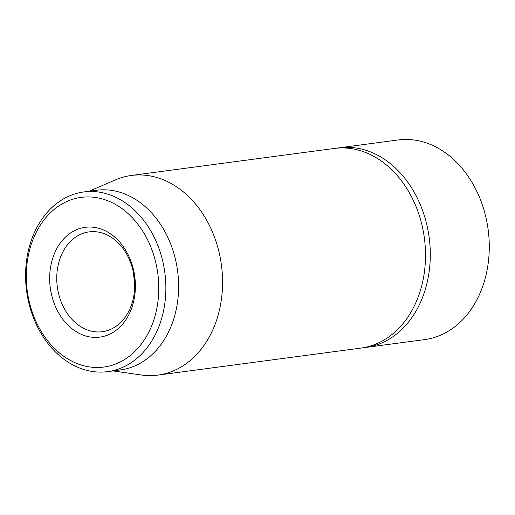 <?xml version="1.0" encoding="UTF-8"?>
<svg xmlns="http://www.w3.org/2000/svg" width="515" height="515" viewBox="0 0 515 515"><rect width="100%" height="100%" fill="white"/><g stroke="black" fill="none" stroke-linecap="round" stroke-linejoin="round"><path stroke-width="0.77" d="M157.912 375.1L360.854 348.095A100.695 77.475 -97.6 0 0 424.373 238.059A100.695 77.475 -97.6 0 0 334.286 148.455L131.344 175.467A100.695 77.475 82.4 0 1 222.371 289.34A100.695 77.475 82.4 0 1 157.912 375.1A100.695 77.475 82.4 0 1 141.303 374.997L113.004 370.922M56.85 274.765A50.348 38.741 82.4 0 1 89.076 231.885A50.348 38.741 82.4 0 1 134.589 288.825A50.348 38.741 82.4 0 1 102.363 331.705A50.348 38.741 82.4 0 1 56.85 274.765M135.291 289.951A55.382 42.61 -97.6 0 0 73.8 231.029A55.382 42.61 -97.6 0 0 68.508 325.673A55.382 42.61 -97.6 0 0 135.291 289.951M133.398 272.39A50.348 38.741 -97.6 0 0 134.55 281.016M26.452 270.272A85.593 65.856 82.4 0 1 129.658 215.058A85.593 65.856 82.4 0 1 121.482 361.324A85.593 65.856 82.4 0 1 26.452 270.272M25.75 269.139A90.627 69.731 -97.6 0 0 107.674 371.63A90.627 69.731 -97.6 0 0 165.688 294.445A90.627 69.731 -97.6 0 0 83.765 191.96A90.627 69.731 -97.6 0 0 25.75 269.139M107.674 371.63L120.426 369.931A90.627 69.731 -97.6 0 0 178.441 292.752A90.627 69.731 -97.6 0 0 96.517 190.26L83.765 191.96M89.089 191.252L115.341 179.915A100.695 77.475 82.4 0 1 131.344 175.467M363.242 347.728A100.695 77.475 -97.6 0 0 365.637 347.458L424.618 339.61A100.695 77.475 -97.6 0 0 488.136 229.568A100.695 77.475 -97.6 0 0 398.05 139.971L339.07 147.824A100.695 77.475 -97.6 0 0 336.688 148.191M365.637 347.458A100.695 77.475 -97.6 0 0 429.156 237.421A100.695 77.475 -97.6 0 0 339.07 147.824"/></g></svg>
